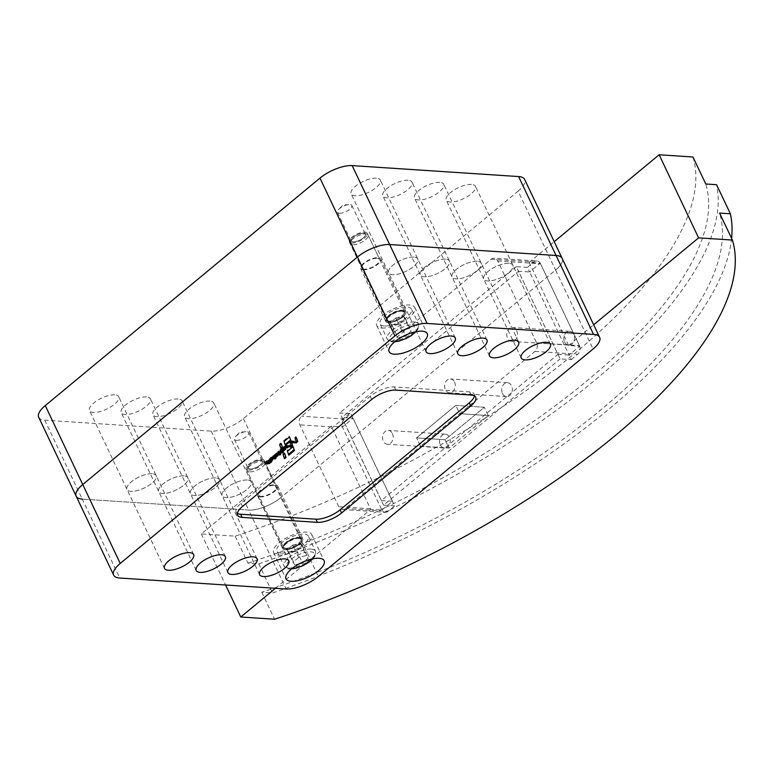 <?xml version="1.0" encoding="UTF-8"?>
<svg xmlns="http://www.w3.org/2000/svg" width="774" height="774" viewBox="0 0 774 774"><rect width="100%" height="100%" fill="white"/><g stroke="black" fill="none" stroke-linecap="round" stroke-linejoin="round"><path stroke-width="0.58" stroke-dasharray="3.87 2.9" d="M381.863 328.012A21.091 7.933 154.6 0 0 404.589 320.717A21.091 7.933 154.6 0 0 414.816 307.452A21.091 7.933 154.6 0 0 409.659 304.995A21.091 7.933 154.6 0 0 386.942 312.29A21.091 7.933 154.6 0 0 376.706 325.554A21.091 7.933 154.6 0 0 381.863 328.012M363.354 269.836A11.165 4.199 154.6 0 0 375.38 265.975A11.165 4.199 154.6 0 0 380.798 258.951A11.165 4.199 154.6 0 0 378.07 257.655A11.165 4.199 154.6 0 0 366.044 261.515A11.165 4.199 154.6 0 0 360.626 268.53A11.165 4.199 154.6 0 0 363.354 269.836M388.403 322.594A11.165 4.199 154.6 0 0 400.439 318.733A11.165 4.199 154.6 0 0 405.847 311.709A11.165 4.199 154.6 0 0 403.119 310.413A11.165 4.199 154.6 0 0 391.093 314.273A11.165 4.199 154.6 0 0 385.675 321.287A11.165 4.199 154.6 0 0 388.403 322.594M278.766 555.113A21.091 7.933 154.6 0 0 301.483 547.818A21.091 7.933 154.6 0 0 311.719 534.563A21.091 7.933 154.6 0 0 306.562 532.096A21.091 7.933 154.6 0 0 283.835 539.391A21.091 7.933 154.6 0 0 273.609 552.655A21.091 7.933 154.6 0 0 278.766 555.113M260.257 496.947A11.165 4.199 154.6 0 0 272.284 493.077A11.165 4.199 154.6 0 0 277.702 486.062A11.165 4.199 154.6 0 0 274.973 484.756A11.165 4.199 154.6 0 0 262.937 488.617A11.165 4.199 154.6 0 0 257.519 495.641A11.165 4.199 154.6 0 0 260.257 496.947M285.306 549.704A11.165 4.199 154.6 0 0 297.332 545.834A11.165 4.199 154.6 0 0 302.75 538.82A11.165 4.199 154.6 0 0 300.022 537.514A11.165 4.199 154.6 0 0 287.986 541.374A11.165 4.199 154.6 0 0 282.578 548.398A11.165 4.199 154.6 0 0 285.306 549.704M384.32 325.98A17.376 6.54 -25.4 0 1 380.073 323.958A17.376 6.54 -25.4 0 1 388.5 313.035A17.376 6.54 -25.4 0 1 407.211 307.026A17.376 6.54 -25.4 0 1 411.458 309.049A17.376 6.54 -25.4 0 1 403.031 319.972A17.376 6.54 -25.4 0 1 384.32 325.98M352.596 244.778A9.927 3.735 -25.4 0 1 350.167 243.617A9.927 3.735 -25.4 0 1 350.283 241.875A9.927 3.735 -25.4 0 1 356.756 236.37A9.927 3.735 -25.4 0 1 365.676 233.942A9.927 3.735 -25.4 0 1 366.673 234.096A9.927 3.735 -25.4 0 1 368.095 235.103A9.927 3.735 -25.4 0 1 363.287 241.343A9.927 3.735 -25.4 0 1 352.596 244.778M363.422 233.322A7.798 2.932 154.6 0 0 356.417 235.228A7.798 2.932 154.6 0 0 351.338 239.553A7.798 2.932 154.6 0 0 353.147 241.827A7.798 2.932 154.6 0 0 362.793 238.276A7.798 2.932 154.6 0 0 364.206 233.438A7.798 2.932 154.6 0 0 363.422 233.322M281.214 553.081A17.376 6.54 -25.4 0 1 276.966 551.059A17.376 6.54 -25.4 0 1 285.393 540.136A17.376 6.54 -25.4 0 1 304.105 534.128A17.376 6.54 -25.4 0 1 308.352 536.159A17.376 6.54 -25.4 0 1 299.925 547.073A17.376 6.54 -25.4 0 1 281.214 553.081M249.489 471.879A9.927 3.735 -25.4 0 1 247.061 470.718A9.927 3.735 -25.4 0 1 247.187 468.986A9.927 3.735 -25.4 0 1 253.649 463.471A9.927 3.735 -25.4 0 1 262.57 461.043A9.927 3.735 -25.4 0 1 263.576 461.198A9.927 3.735 -25.4 0 1 264.998 462.204A9.927 3.735 -25.4 0 1 260.18 468.444A9.927 3.735 -25.4 0 1 249.489 471.879M260.316 460.424A7.798 2.932 154.6 0 0 253.321 462.33A7.798 2.932 154.6 0 0 248.241 466.654A7.798 2.932 154.6 0 0 250.05 468.928A7.798 2.932 154.6 0 0 259.696 465.377A7.798 2.932 154.6 0 0 261.109 460.549A7.798 2.932 154.6 0 0 260.316 460.424M413.838 257.084A16.128 6.066 154.6 0 0 396.462 262.667A16.128 6.066 154.6 0 0 388.635 272.806A16.128 6.066 154.6 0 0 392.582 274.683A16.128 6.066 154.6 0 0 409.959 269.11A16.128 6.066 154.6 0 0 417.776 258.971A16.128 6.066 154.6 0 0 413.838 257.084A16.128 6.066 -25.4 0 1 417.776 258.971A16.128 6.066 -25.4 0 1 409.959 269.11A16.128 6.066 -25.4 0 1 392.582 274.683A16.128 6.066 -25.4 0 1 388.635 272.806A16.128 6.066 -25.4 0 1 396.462 262.667A16.128 6.066 -25.4 0 1 413.838 257.084M445.534 259.174A16.128 6.066 154.6 0 0 428.157 264.756A16.128 6.066 154.6 0 0 420.34 274.896A16.128 6.066 154.6 0 0 424.278 276.773A16.128 6.066 154.6 0 0 441.654 271.2A16.128 6.066 154.6 0 0 449.481 261.051A16.128 6.066 154.6 0 0 445.534 259.174A16.128 6.066 -25.4 0 1 449.481 261.051A16.128 6.066 -25.4 0 1 441.654 271.2A16.128 6.066 -25.4 0 1 424.278 276.773A16.128 6.066 -25.4 0 1 420.34 274.896A16.128 6.066 -25.4 0 1 428.157 264.756A16.128 6.066 -25.4 0 1 445.534 259.174M477.239 261.264A16.128 6.066 154.6 0 0 459.862 266.846A16.128 6.066 154.6 0 0 452.035 276.986A16.128 6.066 154.6 0 0 455.983 278.863A16.128 6.066 154.6 0 0 473.359 273.28A16.128 6.066 154.6 0 0 481.186 263.141A16.128 6.066 154.6 0 0 477.239 261.264A16.128 6.066 -25.4 0 1 481.186 263.141A16.128 6.066 -25.4 0 1 473.359 273.28A16.128 6.066 -25.4 0 1 455.983 278.863A16.128 6.066 -25.4 0 1 452.035 276.986A16.128 6.066 -25.4 0 1 459.862 266.846A16.128 6.066 -25.4 0 1 477.239 261.264M508.944 263.353A16.128 6.066 154.6 0 0 491.567 268.926A16.128 6.066 154.6 0 0 483.74 279.075A16.128 6.066 154.6 0 0 487.688 280.952A16.128 6.066 154.6 0 0 505.064 275.37A16.128 6.066 154.6 0 0 512.881 265.23A16.128 6.066 154.6 0 0 508.944 263.353A16.128 6.066 -25.4 0 1 512.881 265.23A16.128 6.066 -25.4 0 1 505.064 275.37A16.128 6.066 -25.4 0 1 487.688 280.952A16.128 6.066 -25.4 0 1 483.74 279.075A16.128 6.066 -25.4 0 1 491.567 268.926A16.128 6.066 -25.4 0 1 508.944 263.353M152.226 473.746A16.128 6.066 154.6 0 0 134.85 479.329A16.128 6.066 154.6 0 0 127.023 489.468A16.128 6.066 154.6 0 0 130.97 491.345A16.128 6.066 154.6 0 0 148.347 485.762A16.128 6.066 154.6 0 0 156.164 475.623A16.128 6.066 154.6 0 0 152.226 473.746A16.128 6.066 -25.4 0 1 156.164 475.623A16.128 6.066 -25.4 0 1 148.347 485.762A16.128 6.066 -25.4 0 1 130.97 491.345A16.128 6.066 -25.4 0 1 127.023 489.468A16.128 6.066 -25.4 0 1 134.85 479.329A16.128 6.066 -25.4 0 1 152.226 473.746M183.922 475.836A16.128 6.066 154.6 0 0 166.545 481.409A16.128 6.066 154.6 0 0 158.728 491.558A16.128 6.066 154.6 0 0 162.666 493.435A16.128 6.066 154.6 0 0 180.042 487.852A16.128 6.066 154.6 0 0 187.869 477.713A16.128 6.066 154.6 0 0 183.922 475.836A16.128 6.066 -25.4 0 1 187.869 477.713A16.128 6.066 -25.4 0 1 180.042 487.852A16.128 6.066 -25.4 0 1 162.666 493.435A16.128 6.066 -25.4 0 1 158.728 491.558A16.128 6.066 -25.4 0 1 166.545 481.409A16.128 6.066 -25.4 0 1 183.922 475.836M215.627 477.926A16.128 6.066 154.6 0 0 198.25 483.498A16.128 6.066 154.6 0 0 190.423 493.638A16.128 6.066 154.6 0 0 194.371 495.524A16.128 6.066 154.6 0 0 211.747 489.942A16.128 6.066 154.6 0 0 219.574 479.803A16.128 6.066 154.6 0 0 215.627 477.926A16.128 6.066 -25.4 0 1 219.574 479.803A16.128 6.066 -25.4 0 1 211.747 489.942A16.128 6.066 -25.4 0 1 194.371 495.524A16.128 6.066 -25.4 0 1 190.423 493.638A16.128 6.066 -25.4 0 1 198.25 483.498A16.128 6.066 -25.4 0 1 215.627 477.926M247.332 480.006A16.128 6.066 154.6 0 0 229.955 485.588A16.128 6.066 154.6 0 0 222.128 495.728A16.128 6.066 154.6 0 0 226.076 497.614A16.128 6.066 154.6 0 0 243.452 492.032A16.128 6.066 154.6 0 0 251.269 481.892A16.128 6.066 154.6 0 0 247.332 480.006A16.128 6.066 -25.4 0 1 251.269 481.892A16.128 6.066 -25.4 0 1 243.452 492.032A16.128 6.066 -25.4 0 1 226.076 497.614A16.128 6.066 -25.4 0 1 222.128 495.728A16.128 6.066 -25.4 0 1 229.955 485.588A16.128 6.066 -25.4 0 1 247.332 480.006M268.597 460.694A1.664 0.629 154.6 0 0 270.387 460.124A1.664 0.629 154.6 0 0 271.19 459.079A1.664 0.629 154.6 0 0 270.784 458.885A1.664 0.629 154.6 0 0 268.994 459.456A1.664 0.629 154.6 0 0 268.191 460.501A1.664 0.629 154.6 0 0 268.597 460.694M270.523 461.623L271.384 460.898L270.029 460.782A2.806 1.055 154.6 0 0 271.558 459.862M272.245 459.079A2.806 1.055 154.6 0 0 272.303 458.547A2.806 1.055 154.6 0 0 269.507 458.701A2.806 1.055 154.6 0 0 267.204 460.665L267.601 461.498M420.505 446.182L416.557 437.881L445.089 439.758L416.567 437.881L455.799 405.373L484.331 407.259L445.089 439.758L449.036 448.069L445.089 439.758L484.331 407.259L488.278 415.57L449.036 448.069L420.505 446.182L345.291 508.479A6.202 4.77 93.8 0 1 342.418 509.476A6.202 4.77 93.8 0 1 338.741 506.67L299.877 424.829A6.202 4.77 93.8 0 1 301.502 416.257L491.171 259.174A6.202 4.77 93.8 0 1 494.044 258.177A6.202 4.77 93.8 0 1 497.721 260.983L536.585 342.814A6.202 4.77 93.8 0 1 534.96 351.396L459.746 413.684L455.809 405.382L416.567 437.881L420.505 446.192L459.746 413.693L488.278 415.57L459.746 413.693L455.799 405.373L484.331 407.259L488.278 415.57L449.036 448.069L420.505 446.192M285.093 444.566L285.403 445.466M285.006 444.634L284.01 441.49M283.613 440.658L289.137 436.081L289.524 436.913M289.137 436.081L289.466 436.971M293.017 446.695L292.698 445.805L287.048 450.478L288.499 454.328M288.412 454.396L288.808 455.228M287.048 450.478L287.444 451.31M292.698 445.805L293.085 446.637M267.204 460.665L265.985 461.343L267.611 461.459M275.109 456.079L275.409 455.934A1.577 0.59 154.6 0 0 276.376 454.822A1.577 0.59 154.6 0 0 275.708 454.648L275.283 455.189M274.654 456.795A2.399 0.9 154.6 0 1 274.093 456.97L274.451 455.044L273.861 455.373A2.525 0.948 154.6 0 0 273.029 456.592M277.44 454.783A3.164 1.19 154.6 0 0 277.527 454.59A2.738 1.026 154.6 0 0 277.518 454.251A2.738 1.026 154.6 0 0 275.157 454.251A3.212 1.209 154.6 0 0 273.019 455.422A2.632 0.987 154.6 0 0 272.206 456.757A2.632 0.987 154.6 0 0 272.245 456.824L272.796 456.853M272.245 456.824L272.574 457.511M273.019 455.422L273.416 456.254M275.157 454.251L275.544 455.083M276.744 455.586A3.164 1.19 154.6 0 1 275.321 456.496A2.399 0.9 154.6 0 0 275.321 456.496L275.167 456.06M280.517 452.345L277.711 451.687L278.534 450.971L283.052 451.252L281.059 451.919M280.198 453.129L279.811 452.277M277.711 451.658L278.089 452.509M283.458 452.084L283.052 451.281M285.093 447.159L286.97 447.082M284.987 446.946A1.616 0.61 154.6 0 0 284.145 447.082L284.319 447.459M284.145 447.082L283.178 448.175M283.091 448.001A1.887 0.706 154.6 0 0 283.574 448.214L283.971 449.046M283.574 448.214L285.374 448.339L283.797 449.026M282.645 448.949L281.136 448.843L281.891 448.194L282.287 449.026M286.041 447.014L285.645 446.182A2.119 0.803 154.6 0 0 283.226 447.033A1.867 0.706 154.6 0 0 282.258 448.165L281.891 448.194M283.226 447.033L283.623 447.865M285.645 446.182L287.783 446.327L288.18 447.159L287.783 446.327M288.189 447.159L287.793 446.337L286.951 447.043M296.19 437.503L295.862 436.623L296.258 437.445M295.862 436.623L294.73 437.562L295.9 441.161L290.782 440.822L289.689 441.731L290.966 445.205L285.906 444.866L284.919 445.689L286.206 445.776M284.919 445.689L285.306 446.511M285.906 444.866L286.303 445.698M290.966 445.205L291.353 446.037M289.689 441.731L290.086 442.554M290.782 440.822L291.179 441.654M295.9 441.161L296.297 441.993M294.73 437.562L295.126 438.384M280.546 449.307L280.943 450.139L279.714 450.033L280.614 449.288L283.942 449.51L282.849 450.187M280.091 450.855L279.714 450.004M278.572 454.454L277.711 454.038L278.089 454.851L277.711 454.038M278.185 453.603L277.692 454.038M278.563 454.464L278.176 453.603L275.583 453.429L276.424 452.713L276.821 453.545M280.198 453.641A1.78 0.668 154.6 0 0 280.323 453.158A1.78 0.668 154.6 0 0 280.072 452.974L276.424 452.713M280.13 452.664L280.517 453.487L280.13 452.664M271.123 457.095L270.29 457.802L274.76 458.102L275.641 457.395L271.181 457.076L271.519 457.927M275.641 457.395L276.047 458.208M269.1 462.784L269.991 462.049L265.521 461.749L264.621 462.484L267.446 463.152M270.387 462.871L269.981 462.068M284.609 453.651L284.3 452.751L282.762 454.028L284.513 458.779M282.762 454.028L283.158 454.86M284.3 452.751L284.697 453.583M280.817 448.098L281.126 448.997M280.739 448.165L279.724 445.021M279.327 444.189L280.846 442.941L281.233 443.763M280.846 442.941L281.156 443.831M292.727 545.128L300.312 543.096L302.237 545.757L296.568 550.449L288.983 552.481L287.057 549.821L292.727 545.128L298.629 557.561L306.214 555.529L308.139 558.189L304.114 561.527M300.312 543.096L306.214 555.529M296.568 550.449L302.228 562.359M288.983 552.481L294.884 564.914L292.969 562.253L298.629 557.561M299.596 563.656L294.884 564.914M287.057 549.821L292.969 562.253M302.237 545.757L308.139 558.189M395.824 318.027L403.409 315.995L405.334 318.656L399.674 323.348L392.089 325.38L390.164 322.719L395.824 318.027L401.725 330.459L409.32 328.428L411.236 331.088L407.211 334.416M403.409 315.995L409.32 328.428M399.674 323.348L405.324 335.248M392.089 325.38L397.991 337.812L396.065 335.152L401.725 330.459M402.703 336.545L397.991 337.812M390.164 322.719L396.065 335.152M405.334 318.656L411.236 331.088M474.404 395.911A18.615 7.005 154.6 0 0 474.181 394.072A18.615 7.005 154.6 0 0 469.634 391.905L394.343 386.942A18.615 7.005 154.6 0 0 370.195 396.317L241.024 503.294A18.615 7.005 154.6 0 0 236.099 512.059A18.615 7.005 154.6 0 0 237.376 513.385M38.7 417.273A24.816 9.336 154.6 0 0 44.766 420.176L211.205 431.137A24.816 9.336 154.6 0 0 243.404 418.647L518.096 191.149L555.577 270.078A24.816 9.336 154.6 0 0 562.147 258.39A24.816 9.336 -25.4 0 1 555.577 270.078L280.885 497.576L555.577 270.078L593.058 349.006M211.205 431.137L248.686 510.066A24.816 9.336 154.6 0 0 280.885 497.576A24.816 9.336 -25.4 0 1 248.686 510.066L82.247 499.104L248.686 510.066L286.157 588.995M76.181 496.202A24.816 9.336 154.6 0 0 82.247 499.104L119.728 578.033M502.452 393.434A6.947 5.341 -86.2 0 0 506.573 396.578A6.947 5.341 -86.2 0 0 511.566 393.105A6.947 5.341 -86.2 0 0 511.604 385.858A6.947 5.341 -86.2 0 0 507.483 382.714A6.947 5.341 -86.2 0 0 502.49 386.187A6.947 5.341 -86.2 0 0 502.452 393.434M454.541 382.095A6.947 5.341 93.8 0 1 454.502 389.351A6.947 5.341 93.8 0 1 449.51 392.824A6.947 5.341 93.8 0 1 445.389 389.68A6.947 5.341 93.8 0 1 445.427 382.424A6.947 5.341 93.8 0 1 450.42 378.95A6.947 5.341 93.8 0 1 454.541 382.095M564.585 341.982A6.947 5.341 -86.2 0 0 568.706 345.127A6.947 5.341 -86.2 0 0 573.698 341.653A6.947 5.341 -86.2 0 0 573.737 334.397A6.947 5.341 -86.2 0 0 569.625 331.253A6.947 5.341 -86.2 0 0 564.623 334.726A6.947 5.341 -86.2 0 0 564.585 341.982M516.674 330.633A6.947 5.341 93.8 0 1 516.635 337.89A6.947 5.341 93.8 0 1 511.643 341.363A6.947 5.341 93.8 0 1 507.521 338.219A6.947 5.341 93.8 0 1 507.56 330.972A6.947 5.341 93.8 0 1 512.552 327.499A6.947 5.341 93.8 0 1 516.674 330.633M440.319 444.895A6.947 5.341 -86.2 0 0 444.44 448.04A6.947 5.341 -86.2 0 0 449.433 444.566A6.947 5.341 -86.2 0 0 449.471 437.31A6.947 5.341 -86.2 0 0 445.35 434.166A6.947 5.341 -86.2 0 0 440.358 437.639A6.947 5.341 -86.2 0 0 440.319 444.895M392.408 433.556A6.947 5.341 93.8 0 1 392.37 440.803A6.947 5.341 93.8 0 1 387.377 444.276A6.947 5.341 93.8 0 1 383.256 441.132A6.947 5.341 93.8 0 1 383.294 433.885A6.947 5.341 93.8 0 1 388.287 430.412A6.947 5.341 93.8 0 1 392.408 433.556M491.171 259.174L533.963 261.989L527.423 267.407L529.6 271.984L540.262 263.15L529.164 262.415L568.609 345.504L579.707 346.23L569.084 355.034L529.629 271.955L518.503 271.248L557.957 354.328L381.398 500.546L341.944 417.467L518.503 271.248M529.164 262.415L554.213 241.682M692.962 156.996A436.284 164.146 -25.4 0 1 235.141 536.15L201.327 533.925L331.32 426.271A6.202 4.77 -86.2 0 0 331.582 426.919L370.436 508.76A6.202 4.77 -86.2 0 0 370.765 509.36L381.863 510.085L342.408 427.006L331.32 426.271M345.291 508.479L388.084 511.295L394.624 505.877L350.835 413.655L344.295 419.073A6.202 4.77 93.8 0 0 342.408 427.006L353.041 418.202L341.944 417.467M557.957 354.328L569.074 355.034M381.398 500.546L392.495 501.281L381.863 510.085A6.202 4.77 93.8 0 0 385.21 512.291L342.418 509.476M275.457 588.288L370.765 509.36M568.609 345.504L593.658 324.761M353.041 418.202L392.495 501.281M201.327 533.925L225.582 585.009M540.262 263.15L579.707 346.23M731.604 238.373A446.704 168.074 -25.4 0 1 272.564 592.942L261.767 592.236A436.284 164.146 154.6 0 0 719.588 213.073M261.767 592.236L274.586 619.229M235.141 536.15L247.961 563.153L258.748 563.859L272.564 592.942M258.748 563.859A446.704 168.074 154.6 0 0 716.569 184.705M247.961 563.153A436.284 164.146 154.6 0 0 705.782 183.999M527.423 267.407L516.326 266.682L560.124 358.904L571.212 359.629L569.045 355.063M388.084 511.295A6.202 4.77 93.8 0 1 385.21 512.291M394.624 505.877L383.527 505.151L560.124 358.904M571.212 359.629L577.752 354.211A6.202 4.77 93.8 0 0 579.378 345.639L540.523 263.799A6.202 4.77 93.8 0 0 536.837 260.993L494.044 258.177M533.963 261.989A6.202 4.77 93.8 0 1 536.837 260.993M383.527 505.151L339.738 412.929L350.835 413.655M516.326 266.682L339.738 412.929M376.358 178.155A16.128 6.066 154.6 0 0 358.981 183.738A16.128 6.066 154.6 0 0 351.154 193.877A16.128 6.066 154.6 0 0 355.102 195.754A16.128 6.066 154.6 0 0 372.478 190.181A16.128 6.066 154.6 0 0 380.305 180.032A16.128 6.066 154.6 0 0 376.358 178.155M408.062 180.245A16.128 6.066 154.6 0 0 390.686 185.828A16.128 6.066 154.6 0 0 382.859 195.967A16.128 6.066 154.6 0 0 386.807 197.844A16.128 6.066 154.6 0 0 404.183 192.271A16.128 6.066 154.6 0 0 412 182.122A16.128 6.066 154.6 0 0 408.062 180.245M439.758 182.335A16.128 6.066 154.6 0 0 422.381 187.918A16.128 6.066 154.6 0 0 414.564 198.057A16.128 6.066 154.6 0 0 418.502 199.934A16.128 6.066 154.6 0 0 435.878 194.351A16.128 6.066 154.6 0 0 443.705 184.212A16.128 6.066 154.6 0 0 439.758 182.335M471.463 184.425A16.128 6.066 154.6 0 0 454.086 189.998A16.128 6.066 154.6 0 0 446.259 200.147A16.128 6.066 154.6 0 0 450.207 202.024A16.128 6.066 154.6 0 0 467.583 196.441A16.128 6.066 154.6 0 0 475.41 186.302A16.128 6.066 154.6 0 0 471.463 184.425M114.745 394.817A16.128 6.066 154.6 0 0 97.369 400.4A16.128 6.066 154.6 0 0 89.542 410.539A16.128 6.066 154.6 0 0 93.49 412.416A16.128 6.066 154.6 0 0 110.866 406.834A16.128 6.066 154.6 0 0 118.683 396.694A16.128 6.066 154.6 0 0 114.745 394.817M146.45 396.907A16.128 6.066 154.6 0 0 129.074 402.48A16.128 6.066 154.6 0 0 121.247 412.629A16.128 6.066 154.6 0 0 125.195 414.506A16.128 6.066 154.6 0 0 142.571 408.924A16.128 6.066 154.6 0 0 150.388 398.784A16.128 6.066 154.6 0 0 146.45 396.907M178.146 398.997A16.128 6.066 154.6 0 0 160.769 404.57A16.128 6.066 154.6 0 0 152.952 414.709A16.128 6.066 154.6 0 0 156.89 416.596A16.128 6.066 154.6 0 0 174.266 411.013A16.128 6.066 154.6 0 0 182.093 400.874A16.128 6.066 154.6 0 0 178.146 398.997M209.851 401.077A16.128 6.066 154.6 0 0 192.474 406.66A16.128 6.066 154.6 0 0 184.647 416.799A16.128 6.066 154.6 0 0 188.595 418.686A16.128 6.066 154.6 0 0 205.971 413.103A16.128 6.066 154.6 0 0 213.798 402.964A16.128 6.066 154.6 0 0 209.851 401.077M339.438 213.247A7.943 2.99 154.6 0 0 348 210.499A7.943 2.99 154.6 0 0 351.851 205.507A7.943 2.99 154.6 0 0 349.906 204.578A7.943 2.99 154.6 0 0 348.871 204.588A7.943 2.99 154.6 0 0 338.673 209.435A7.943 2.99 154.6 0 0 337.503 212.318A7.943 2.99 154.6 0 0 339.438 213.247M353.05 241.904A7.943 2.99 154.6 0 0 361.603 239.156A7.943 2.99 154.6 0 0 365.454 234.164A7.943 2.99 154.6 0 0 363.519 233.235A7.943 2.99 154.6 0 0 354.966 235.983A7.943 2.99 154.6 0 0 351.115 240.975A7.943 2.99 154.6 0 0 353.05 241.904M236.341 440.348A7.943 2.99 154.6 0 0 244.894 437.6A7.943 2.99 154.6 0 0 248.744 432.608A7.943 2.99 154.6 0 0 246.809 431.679A7.943 2.99 154.6 0 0 245.774 431.699A7.943 2.99 154.6 0 0 235.577 436.536A7.943 2.99 154.6 0 0 234.396 439.419A7.943 2.99 154.6 0 0 236.341 440.348M249.954 469.015A7.943 2.99 154.6 0 0 258.506 466.267A7.943 2.99 154.6 0 0 262.357 461.275A7.943 2.99 154.6 0 0 260.412 460.346A7.943 2.99 154.6 0 0 251.86 463.094A7.943 2.99 154.6 0 0 248.009 468.086A7.943 2.99 154.6 0 0 249.954 469.015M351.744 242.988A9.927 3.735 154.6 0 0 362.435 239.553A9.927 3.735 154.6 0 0 367.253 233.313A9.927 3.735 154.6 0 0 364.825 232.152A9.927 3.735 154.6 0 0 354.134 235.586A9.927 3.735 154.6 0 0 349.316 241.827A9.927 3.735 154.6 0 0 351.744 242.988M377.248 258.322A9.927 3.735 -25.4 0 1 379.676 259.483A9.927 3.735 -25.4 0 1 374.868 265.724A9.927 3.735 -25.4 0 1 364.167 269.159A9.927 3.735 -25.4 0 1 361.748 267.998A9.927 3.735 -25.4 0 1 366.557 261.757A9.927 3.735 -25.4 0 1 377.248 258.322M248.648 470.099A9.927 3.735 154.6 0 0 259.338 466.664A9.927 3.735 154.6 0 0 264.147 460.424A9.927 3.735 154.6 0 0 261.728 459.263A9.927 3.735 154.6 0 0 251.028 462.697A9.927 3.735 154.6 0 0 246.219 468.938A9.927 3.735 154.6 0 0 248.648 470.099M274.151 485.433A9.927 3.735 -25.4 0 1 276.579 486.594A9.927 3.735 -25.4 0 1 271.761 492.835A9.927 3.735 -25.4 0 1 261.07 496.269A9.927 3.735 -25.4 0 1 258.642 495.108A9.927 3.735 -25.4 0 1 263.46 488.868A9.927 3.735 -25.4 0 1 274.151 485.433M518.096 191.149A24.816 9.336 154.6 0 0 524.666 179.462M414.313 321.974A17.376 6.54 154.6 0 0 395.601 327.992A17.376 6.54 154.6 0 0 387.174 338.906A17.376 6.54 154.6 0 0 391.421 340.937A17.376 6.54 154.6 0 0 410.133 334.929A17.376 6.54 154.6 0 0 418.56 324.006A17.376 6.54 154.6 0 0 414.313 321.974M415.609 331.756A15.383 5.786 154.6 0 0 413.79 324.722A15.383 5.786 154.6 0 0 393.821 332.472A15.383 5.786 154.6 0 0 393.511 341.518A15.383 5.786 154.6 0 0 395.04 341.518M388.829 321.084A9.927 3.735 -25.4 0 1 386.4 319.933A9.927 3.735 -25.4 0 1 389.032 315.25A9.927 3.735 -25.4 0 1 401.909 310.258A9.927 3.735 -25.4 0 1 404.338 311.409A9.927 3.735 -25.4 0 1 399.519 317.65A9.927 3.735 -25.4 0 1 388.829 321.084M402.954 310.548A10.923 4.112 154.6 0 0 388.79 316.044A10.923 4.112 154.6 0 0 388.567 322.458A10.923 4.112 154.6 0 0 402.741 316.963A10.923 4.112 154.6 0 0 402.954 310.548M311.206 549.085A17.376 6.54 154.6 0 0 292.495 555.093A17.376 6.54 154.6 0 0 284.068 566.017A17.376 6.54 154.6 0 0 288.315 568.039A17.376 6.54 154.6 0 0 307.026 562.03A17.376 6.54 154.6 0 0 315.453 551.107A17.376 6.54 154.6 0 0 311.206 549.085M312.502 558.857A15.383 5.786 154.6 0 0 310.693 551.823A15.383 5.786 154.6 0 0 290.724 559.573A15.383 5.786 154.6 0 0 290.414 568.619A15.383 5.786 154.6 0 0 291.943 568.629M285.732 548.195A9.927 3.735 -25.4 0 1 283.303 547.034A9.927 3.735 -25.4 0 1 285.925 542.361A9.927 3.735 -25.4 0 1 298.812 537.359A9.927 3.735 -25.4 0 1 301.231 538.52A9.927 3.735 -25.4 0 1 296.423 544.761A9.927 3.735 -25.4 0 1 285.732 548.195M299.857 537.649A10.923 4.112 154.6 0 0 285.683 543.145A10.923 4.112 154.6 0 0 285.471 549.569A10.923 4.112 154.6 0 0 299.635 544.064A10.923 4.112 154.6 0 0 299.857 537.649M266.778 460.685L267.175 461.517M266.837 460.656L267.233 461.488M267.175 460.675L267.572 461.507M271.374 460.888L271.78 461.73M275.409 455.934L275.805 456.766M274.093 456.97L274.46 457.753M278.534 450.971L278.93 451.803M278.592 450.952L278.988 451.784M285.364 448.33L285.77 449.162M281.146 448.843L281.523 449.675M281.959 448.175L282.355 448.997M282.229 448.185L282.626 449.017M282.258 448.165L282.655 448.997M281.784 450.691L282.171 451.523M280.614 449.288L281.01 450.11M283.932 449.51L284.329 450.342L283.942 449.51M283.932 449.539L284.31 450.342M277.711 454.009L278.098 454.841M275.592 453.429L275.979 454.261M276.482 452.693L276.879 453.525M279.066 452.858L279.462 453.69M279.133 452.838L279.52 453.67M279.375 452.635L279.772 453.467M279.433 452.606L279.83 453.438M280.12 452.684L280.498 453.487M279.859 452.906L280.12 453.458M279.859 452.916L280.111 453.458L279.859 452.916M280.072 452.974L280.469 453.806M278.824 454.164L279.211 454.986M279.066 453.912L279.453 454.744M271.181 457.076L271.577 457.908M267.204 462.688L267.601 463.51M264.631 462.484L265.027 463.287M265.463 461.768L265.859 462.6M265.521 461.749L265.917 462.571M241.024 503.294L242.523 506.448M370.195 396.317L371.694 399.471M394.343 386.942L395.843 390.096M469.634 391.905L471.134 395.059M243.404 418.647L318.366 576.504M370.436 508.76L338.741 506.67M331.582 426.919L299.877 424.829M534.96 351.396L577.752 354.211M497.721 260.983L540.523 263.799M536.585 342.814L579.378 345.639M344.295 419.073L301.502 416.257M44.766 420.176L82.247 499.104M414.816 307.452L427.248 333.623M380.798 258.951L405.847 311.709M311.719 534.563L324.142 560.734M277.702 486.062L302.75 538.82M394.672 341.818L392.592 341.837C390.657 342.069 388.848 341.092 387.174 338.906L380.073 323.958M368.095 235.103L404.338 311.409L402.499 310.703C387.958 312.154 385.181 321.471 386.4 319.933L350.167 243.617M351.338 239.553L350.283 241.875M291.575 568.929L289.495 568.938C287.56 569.171 285.751 568.193 284.068 566.017L276.966 551.059M264.998 462.204L301.231 538.52L299.393 537.804C284.861 539.255 282.075 548.582 283.303 547.034L247.061 470.718M248.241 466.654L247.187 468.986M426.116 351.735L351.154 193.877M457.811 353.824L382.859 195.967M489.516 355.914L414.564 198.057M521.221 358.004L446.259 200.147M164.504 568.397L89.542 410.539M196.199 570.486L121.247 412.629M227.904 572.576L152.952 414.709M259.609 574.656L184.647 416.799M272.303 458.547L272.69 459.369M265.985 461.343L266.382 462.175M272.206 456.757L272.603 457.589M277.518 454.251L277.905 455.073M281.61 450.865L282.007 451.697M280.323 453.158L280.72 453.99M270.29 457.802L270.687 458.634M266.711 463.104L267.098 463.936M288.75 560.821L213.798 402.964M257.045 558.731L182.093 400.874M225.35 556.641L150.388 398.784M193.645 554.552L118.683 396.694M550.362 344.159L475.41 186.302M518.657 342.069L443.705 184.212M486.962 339.979L412 182.122M455.257 337.899L380.305 180.032M261.109 460.549L263.576 461.198M312.977 558.76L315.182 555.684L315.821 553.681L315.453 551.107L308.352 536.159M364.206 233.438L366.673 234.096M416.073 331.659L418.289 328.573L418.918 326.57L418.56 324.006L411.458 309.049M257.519 495.641L282.578 548.398M273.609 552.655L286.032 578.826M360.626 268.53L385.675 321.287M376.706 325.554L389.138 351.725M474.181 394.072L475.681 397.236M236.099 512.059L237.599 515.213M402.287 311.283L404.55 312.328C405.624 314.399 397.594 321.965 389.235 321.723L386.971 320.678C384.03 319.739 395.901 310.268 402.287 311.283M389.206 322.119C394.963 322.777 407.056 315.366 404.908 312.154L402.316 310.887C396.559 310.229 384.475 317.64 386.613 320.842L389.206 322.119M299.19 538.385L301.454 539.43C302.528 541.5 294.497 549.066 286.138 548.824L283.874 547.779C280.933 546.85 292.804 537.379 299.19 538.385M286.109 549.221C291.866 549.888 303.959 542.468 301.812 539.265L299.219 537.988C293.462 537.33 281.368 544.741 283.516 547.953L286.109 549.221M506.573 396.578L449.51 392.824M568.706 345.127L511.643 341.363M444.44 448.04L387.377 444.276M445.35 434.166L388.287 430.412M569.625 331.253L512.552 327.499M507.483 382.714L450.42 378.95M351.851 205.507L365.454 234.164M248.744 432.608L262.357 461.275M367.253 233.313L379.676 259.483M264.147 460.424L276.579 486.594M246.219 468.938L258.642 495.108M349.316 241.827L361.748 267.998M245.774 431.699L239.756 432.173L235.577 436.536M234.396 439.419L248.009 468.086M348.871 204.588L342.853 205.071L338.673 209.435M337.503 212.318L351.115 240.975"/><path stroke-width="1.16" d="M422.091 331.166A21.091 7.933 -25.4 0 1 427.248 333.623A21.091 7.933 -25.4 0 1 417.012 346.887A21.091 7.933 -25.4 0 1 394.295 354.182A21.091 7.933 -25.4 0 1 389.138 351.725A21.091 7.933 -25.4 0 1 399.365 338.461A21.091 7.933 -25.4 0 1 422.091 331.166M318.985 558.267A21.091 7.933 -25.4 0 1 324.142 560.734A21.091 7.933 -25.4 0 1 313.915 573.989A21.091 7.933 -25.4 0 1 291.188 581.284A21.091 7.933 -25.4 0 1 286.032 578.826A21.091 7.933 -25.4 0 1 296.268 565.562A21.091 7.933 -25.4 0 1 318.985 558.267M430.054 353.612A16.128 6.066 -25.4 0 1 426.116 351.735A16.128 6.066 -25.4 0 1 433.933 341.595A16.128 6.066 -25.4 0 1 451.31 336.013A16.128 6.066 -25.4 0 1 455.257 337.899A16.128 6.066 -25.4 0 1 447.43 348.039A16.128 6.066 -25.4 0 1 430.054 353.612M461.759 355.701A16.128 6.066 -25.4 0 1 457.811 353.824A16.128 6.066 -25.4 0 1 465.638 343.685A16.128 6.066 -25.4 0 1 483.015 338.103A16.128 6.066 -25.4 0 1 486.962 339.979A16.128 6.066 -25.4 0 1 479.135 350.129A16.128 6.066 -25.4 0 1 461.759 355.701M493.464 357.791A16.128 6.066 -25.4 0 1 489.516 355.914A16.128 6.066 -25.4 0 1 497.343 345.775A16.128 6.066 -25.4 0 1 514.72 340.192A16.128 6.066 -25.4 0 1 518.657 342.069A16.128 6.066 -25.4 0 1 510.84 352.209A16.128 6.066 -25.4 0 1 493.464 357.791M525.169 359.881A16.128 6.066 -25.4 0 1 521.221 358.004A16.128 6.066 -25.4 0 1 529.048 347.855A16.128 6.066 -25.4 0 1 546.425 342.282A16.128 6.066 -25.4 0 1 550.362 344.159A16.128 6.066 -25.4 0 1 542.535 354.298A16.128 6.066 -25.4 0 1 525.169 359.881M168.442 570.274A16.128 6.066 -25.4 0 1 164.504 568.397A16.128 6.066 -25.4 0 1 172.321 558.257A16.128 6.066 -25.4 0 1 189.698 552.675A16.128 6.066 -25.4 0 1 193.645 554.552A16.128 6.066 -25.4 0 1 185.818 564.691A16.128 6.066 -25.4 0 1 168.442 570.274M200.147 572.363A16.128 6.066 -25.4 0 1 196.199 570.486A16.128 6.066 -25.4 0 1 204.026 560.337A16.128 6.066 -25.4 0 1 221.403 554.764A16.128 6.066 -25.4 0 1 225.35 556.641A16.128 6.066 -25.4 0 1 217.523 566.781A16.128 6.066 -25.4 0 1 200.147 572.363M231.852 574.453A16.128 6.066 -25.4 0 1 227.904 572.576A16.128 6.066 -25.4 0 1 235.731 562.427A16.128 6.066 -25.4 0 1 253.108 556.854A16.128 6.066 -25.4 0 1 257.045 558.731A16.128 6.066 -25.4 0 1 249.228 568.871A16.128 6.066 -25.4 0 1 231.852 574.453M263.547 576.543A16.128 6.066 -25.4 0 1 259.609 574.656A16.128 6.066 -25.4 0 1 267.436 564.517A16.128 6.066 -25.4 0 1 284.803 558.944A16.128 6.066 -25.4 0 1 288.75 560.821A16.128 6.066 -25.4 0 1 280.923 570.96A16.128 6.066 -25.4 0 1 263.547 576.543M268.984 461.527A1.664 0.629 154.6 0 0 270.774 460.956A1.664 0.629 154.6 0 0 271.587 459.911A1.664 0.629 154.6 0 0 271.181 459.717A1.664 0.629 154.6 0 0 269.391 460.288A1.664 0.629 154.6 0 0 268.578 461.333A1.664 0.629 154.6 0 0 268.984 461.527M269.903 459.533A2.806 1.055 -25.4 0 1 272.69 459.369A2.806 1.055 -25.4 0 1 270.416 461.614L271.78 461.73L270.861 462.475L266.391 462.184L267.601 461.498A2.806 1.055 -25.4 0 1 269.903 459.533M271.558 459.862A2.806 1.055 154.6 0 0 272.245 459.079M290.985 440.841L285.403 445.466L284.01 441.49L289.524 436.913L290.985 440.841L290.589 440.009L285.093 444.566M289.466 436.971L290.589 440.009M294.507 450.507L288.808 455.228L287.444 451.31L293.085 446.637L294.507 450.507L293.017 446.695M288.499 454.328L294.11 449.675M267.611 461.459L270.494 461.643L270.919 462.455M275.834 455.538L275.805 456.766A1.577 0.59 154.6 0 0 276.773 455.654A1.577 0.59 154.6 0 0 276.105 455.48L275.602 455.064M275.283 455.189L275.505 456.892L275.109 456.07M274.257 456.205A2.525 0.948 154.6 0 0 273.445 457.482L272.642 457.657A2.632 0.987 -25.4 0 1 272.603 457.589A2.632 0.987 -25.4 0 1 273.416 456.254A3.212 1.209 -25.4 0 1 275.544 455.083A2.738 1.026 -25.4 0 1 277.905 455.073A2.738 1.026 -25.4 0 1 277.924 455.422A3.164 1.19 -25.4 0 1 275.718 457.328A2.399 0.9 -25.4 0 1 274.489 457.802L274.838 455.876L274.064 455.799M273.029 456.592A2.525 0.948 154.6 0 0 273.048 456.65L273.445 457.482M273.145 456.883L273.532 457.705M277.653 454.851L277.924 455.422M275.863 454.977L276.105 455.48M276.744 455.586A3.164 1.19 154.6 0 0 277.44 454.783M274.654 456.795A2.399 0.9 154.6 0 0 275.312 456.505M282.558 452.819L278.089 452.509L278.988 451.784L283.448 452.074L282.558 452.819L282.162 451.997M281.059 451.919L280.943 453.158M280.285 451.881L280.672 452.693L280.294 451.871M287.348 447.875L285.383 447.769A1.616 0.61 154.6 0 0 284.542 447.914L283.487 448.833A1.887 0.706 154.6 0 0 283.971 449.046L285.77 449.162L284.871 449.897L281.523 449.675L282.655 448.997A1.867 0.706 -25.4 0 1 283.623 447.865A2.119 0.803 -25.4 0 1 286.041 447.014L288.189 447.159L287.348 447.875L286.97 447.082M285.093 447.159L285.383 447.769M283.178 448.175L283.487 448.833M283.797 449.026L282.645 448.949M296.258 437.445L297.787 441.567L296.2 442.873L291.604 442.564L292.746 445.727L291.305 446.917L285.306 446.511L286.303 445.698L291.353 446.037L290.086 442.554L291.179 441.654L296.297 441.993L295.126 438.384L296.258 437.445M296.2 441.712L297.39 440.735L296.19 437.503M297.39 440.735L297.787 441.567M291.266 445.795L292.349 444.895L291.208 441.731L295.9 441.973M295.803 442.041L296.2 442.873M291.208 441.731L291.604 442.564M292.349 444.895L292.746 445.727M286.206 445.776L290.995 446.008M290.908 446.085L291.305 446.917M283.274 451L282.742 451.745L282.007 451.697L282.113 451L280.091 450.855L281.01 450.11L284.339 450.342L283.507 451.019L282.907 450.245M282.268 450.913L282.858 450.294M281.9 450.555L280.981 450.12M278.795 454.918L275.979 454.261L276.821 453.545L280.469 453.806A1.78 0.668 -25.4 0 1 280.72 453.99A1.78 0.668 -25.4 0 1 279.985 455.015L278.795 454.918L278.185 453.612L278.563 454.435M279.366 454.193L279.598 454.183A1.78 0.668 154.6 0 0 280.198 453.641M279.143 453.816L278.456 454.057L278.853 454.889M270.697 458.605L271.577 457.908L276.047 458.208L275.157 458.934L270.697 458.634M267.117 463.916L267.611 463.491L265.008 463.307L265.917 462.571L270.387 462.871L267.117 463.945M267.862 463.965L267.475 463.133L269.1 462.784M284.513 458.779L283.158 454.86L284.697 453.583L286.051 457.511L284.513 458.779M284.203 457.879L285.654 456.679L284.609 453.651M285.654 456.679L286.051 457.511M282.636 447.749L281.126 448.997L279.724 445.021L281.233 443.763L282.636 447.749L282.239 446.917L280.817 448.098M281.156 443.831L282.239 446.917M242.523 506.448L371.694 399.471A18.615 7.005 -25.4 0 1 395.843 390.096L471.134 395.059A18.615 7.005 -25.4 0 1 475.681 397.236A18.615 7.005 -25.4 0 1 470.756 406.002L341.586 512.978A18.615 7.005 -25.4 0 1 317.437 522.353L242.146 517.39A18.615 7.005 -25.4 0 1 237.599 515.213A18.615 7.005 -25.4 0 1 242.523 506.448M120.222 563.443L394.914 335.955A24.816 9.336 -25.4 0 1 427.122 323.455L593.552 334.416A24.816 9.336 -25.4 0 1 599.627 337.319A24.816 9.336 -25.4 0 1 593.058 349.006L318.366 576.504A24.816 9.336 -25.4 0 1 286.157 588.995L119.728 578.033A24.816 9.336 -25.4 0 1 113.652 575.13A24.816 9.336 -25.4 0 1 120.222 563.443L82.741 484.514A24.816 9.336 154.6 0 0 76.181 496.202A24.816 9.336 -25.4 0 1 82.741 484.514L357.433 257.026L82.741 484.514L45.269 405.586A24.816 9.336 154.6 0 0 38.7 417.273L113.652 575.13M302.228 562.359L302.479 562.882L299.596 563.656M304.114 561.527L302.479 562.882M405.324 335.248L405.576 335.781L402.703 336.545M407.211 334.416L405.576 335.781M237.376 513.385A18.615 7.005 154.6 0 0 240.646 514.236L315.937 519.19A18.615 7.005 154.6 0 0 340.086 509.824L469.257 402.848A18.615 7.005 154.6 0 0 474.404 395.911M599.627 337.319L562.147 258.39A24.816 9.336 154.6 0 0 556.08 255.488A24.816 9.336 -25.4 0 1 562.147 258.39L524.666 179.462A24.816 9.336 154.6 0 0 518.599 176.559L352.16 165.597L389.641 244.526A24.816 9.336 154.6 0 0 357.433 257.026A24.816 9.336 -25.4 0 1 389.641 244.526L556.08 255.488L389.641 244.526L427.122 323.455M554.213 241.682L659.148 154.771L692.962 156.996L705.782 183.999L716.569 184.705L730.385 213.788A446.704 168.074 -25.4 0 1 731.604 238.373M593.658 324.761L698.603 237.85L732.407 240.075A436.284 164.146 154.6 0 1 274.586 619.229L240.782 617.004L275.457 588.288M225.582 585.009L240.782 617.004M732.407 240.075L719.588 213.073L730.385 213.788M659.148 154.771L698.603 237.85M352.16 165.597A24.816 9.336 154.6 0 0 319.962 178.097L45.269 405.586M82.247 499.104A24.816 9.336 -25.4 0 1 76.181 496.202M270.465 461.643L270.861 462.475M275.534 455.093L275.767 455.576M281.088 451.919L281.484 452.742M281.03 451.939L281.426 452.771M282.239 451.997L282.616 452.79M286.893 447.072L287.289 447.894M284.551 449.084L284.929 449.878M284.474 449.075L284.871 449.897M282.413 450.894L282.81 451.726M282.355 450.913L282.742 451.745M281.717 450.168L282.113 451M283.226 450.265L283.574 450.99M283.149 450.255L283.507 451.019M279.598 454.183L279.985 455.015M279.54 454.203L279.936 455.035M279.085 453.69L279.482 454.522M278.979 453.661L279.375 454.493M278.911 453.69L279.308 454.522M274.847 458.121L275.215 458.905M274.77 458.121L275.157 458.934M269.149 462.784L269.536 463.597M269.081 462.784L269.468 463.616M268.007 462.717L268.404 463.549M267.939 462.746L268.336 463.568M291.943 568.629A15.383 5.786 154.6 0 0 312.502 558.857M395.04 341.518A15.383 5.786 154.6 0 0 415.609 331.756M469.257 402.848L470.756 406.002M340.086 509.824L341.586 512.978M315.937 519.19L317.437 522.353M240.646 514.236L242.146 517.39M319.962 178.097L394.914 335.955M518.599 176.559L593.552 334.416M271.21 459.117L271.587 459.911M268.23 460.588L268.578 461.333M276.386 454.841L276.773 455.654M281.968 450.284L282.365 451.116M279.143 453.738L279.54 454.57M291.575 568.929L295.949 568.193L303.108 565.581L308.042 562.814L312.977 558.76M394.672 341.818L399.045 341.092L406.205 338.48L411.139 335.703L416.073 331.659"/></g></svg>
